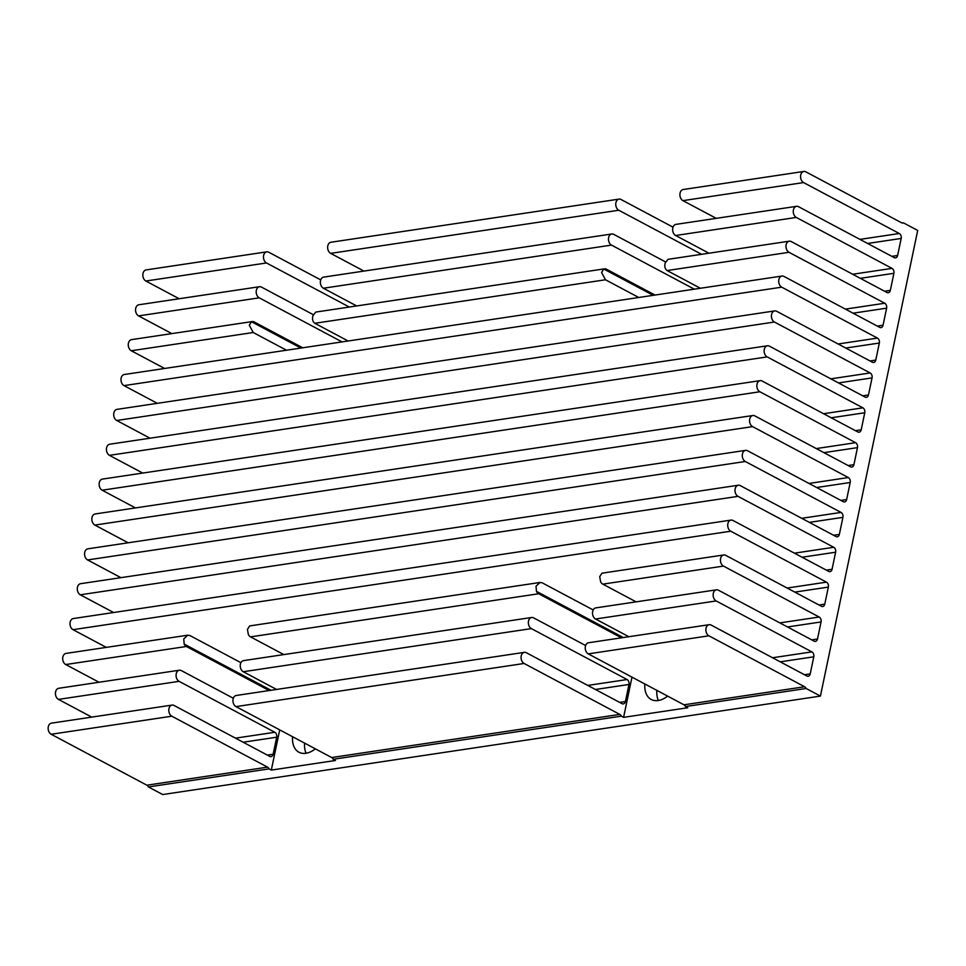 <?xml version="1.0" encoding="UTF-8"?>
<svg xmlns="http://www.w3.org/2000/svg" width="966" height="966" viewBox="0 0 966 966"><rect width="100%" height="100%" fill="white"/><g stroke="black" fill="none" stroke-linecap="round" stroke-linejoin="round"><path stroke-width="1.45" d="M179.145 298.736L145.866 281.021A5.808 4.106 -98.5 0 1 142.992 273.523A5.808 4.106 -98.5 0 1 146.12 269.912L266.761 251.848A5.808 4.106 -98.5 0 1 268.741 252.223L320.736 279.899M349.318 307.043L266.495 262.969A5.808 4.106 -98.5 0 1 263.621 255.471A5.808 4.106 -98.5 0 1 266.761 251.848M164.582 368.469L131.291 350.755A5.808 4.106 -98.5 0 1 128.418 343.256A5.808 4.106 -98.5 0 1 131.557 339.634L252.186 321.581A5.808 4.106 -98.5 0 1 254.179 321.956L302.732 347.796M286.504 350.223L253.213 332.509L249.3 325.168L251.51 321.763A5.808 4.106 -98.5 0 1 252.186 321.581M157.301 403.329L124.01 385.615A5.808 4.106 -98.5 0 1 121.136 378.117A5.808 4.106 -98.5 0 1 124.276 374.506L781.989 276.047A5.808 4.106 81.5 0 0 778.85 279.669A5.808 4.106 81.5 0 0 781.723 287.168L877.442 338.1A3.828 2.705 -98.5 0 1 879.338 343.039L875.776 360.089A3.828 2.705 -98.5 0 1 873.711 362.467A3.828 2.705 -98.5 0 1 872.407 362.226L776.688 311.293A5.808 4.106 81.5 0 0 774.708 310.919A5.808 4.106 81.5 0 0 771.568 314.53A5.808 4.106 81.5 0 0 774.442 322.028L870.161 372.961A3.828 2.705 -98.5 0 1 872.044 377.899L868.482 394.949A3.828 2.705 -98.5 0 1 866.417 397.328A3.828 2.705 -98.5 0 1 865.113 397.086L769.407 346.154A5.808 4.106 81.5 0 0 767.415 345.78A5.808 4.106 81.5 0 0 764.287 349.402A5.808 4.106 81.5 0 0 767.161 356.901L862.88 407.833A3.828 2.705 -98.5 0 1 864.763 412.76L861.201 429.81A3.828 2.705 -98.5 0 1 859.136 432.2A3.828 2.705 -98.5 0 1 857.832 431.947L762.114 381.015A5.808 4.106 81.5 0 0 760.133 380.64A5.808 4.106 81.5 0 0 756.994 384.263A5.808 4.106 81.5 0 0 759.88 391.761L855.586 442.694A3.828 2.705 -98.5 0 1 857.482 447.632L853.92 464.682A3.828 2.705 -98.5 0 1 851.855 467.061A3.828 2.705 -98.5 0 1 850.551 466.82L754.832 415.887A5.808 4.106 81.5 0 0 752.852 415.513A5.808 4.106 81.5 0 0 749.713 419.123A5.808 4.106 81.5 0 0 752.586 426.622L848.305 477.554A3.828 2.705 -98.5 0 1 850.201 482.493L846.639 499.543A3.828 2.705 -98.5 0 1 844.574 501.922A3.828 2.705 -98.5 0 1 843.27 501.68L747.551 450.748A5.808 4.106 81.5 0 0 745.571 450.373A5.808 4.106 81.5 0 0 742.431 453.996A5.808 4.106 81.5 0 0 745.305 461.494L841.024 512.427A3.828 2.705 -98.5 0 1 842.92 517.353L839.357 534.403A3.828 2.705 -98.5 0 1 837.293 536.794A3.828 2.705 -98.5 0 1 835.988 536.541L740.27 485.608A5.808 4.106 81.5 0 0 738.29 485.234A5.808 4.106 81.5 0 0 735.15 488.856A5.808 4.106 81.5 0 0 738.024 496.355L833.743 547.287A3.828 2.705 -98.5 0 1 835.626 552.214L832.064 569.276A3.828 2.705 -98.5 0 1 830.011 571.655A3.828 2.705 -98.5 0 1 828.707 571.401L732.989 520.481A5.808 4.106 81.5 0 0 730.996 520.106A5.808 4.106 81.5 0 0 727.869 523.717A5.808 4.106 81.5 0 0 730.743 531.215L826.461 582.148A3.828 2.705 -98.5 0 1 828.345 587.087L824.783 604.136A3.828 2.705 -98.5 0 1 822.718 606.515A3.828 2.705 -98.5 0 1 821.414 606.274L725.695 555.341A5.808 4.106 81.5 0 0 723.715 554.967A5.808 4.106 81.5 0 0 720.576 558.59A5.808 4.106 81.5 0 0 723.462 566.088L819.168 617.02A3.828 2.705 -98.5 0 1 821.064 621.947L817.502 638.997A3.828 2.705 -98.5 0 1 815.437 641.376A3.828 2.705 -98.5 0 1 814.133 641.134L718.414 590.202A5.808 4.106 81.5 0 0 716.434 589.828A5.808 4.106 81.5 0 0 713.294 593.45A5.808 4.106 81.5 0 0 716.168 600.949L811.887 651.881A3.828 2.705 -98.5 0 1 813.783 656.808L810.22 673.87A3.828 2.705 -98.5 0 1 808.156 676.248A3.828 2.705 -98.5 0 1 806.852 675.995L711.133 625.074A5.808 4.106 81.5 0 0 709.153 624.7A5.808 4.106 81.5 0 0 706.013 628.311A5.808 4.106 81.5 0 0 708.887 635.809L804.606 686.741A3.828 2.705 -98.5 0 1 806.127 688.492L685.498 706.544A3.828 2.705 -98.5 0 0 683.976 704.806L804.606 686.741M902.244 223.001L903.415 222.832A3.828 2.705 -98.5 0 1 902.836 223.013A3.828 2.705 -98.5 0 1 901.532 222.76L805.825 171.827A5.808 4.106 81.5 0 0 803.833 171.453A5.808 4.106 81.5 0 0 800.705 175.075A5.808 4.106 81.5 0 0 803.579 182.574L899.298 233.506A3.828 2.705 -98.5 0 1 901.181 238.445L897.619 255.495A3.828 2.705 -98.5 0 1 895.554 257.874A3.828 2.705 -98.5 0 1 894.25 257.632L798.532 206.7A5.808 4.106 81.5 0 0 796.552 206.326A5.808 4.106 81.5 0 0 793.412 209.936A5.808 4.106 81.5 0 0 796.286 217.435L892.004 268.367A3.828 2.705 -98.5 0 1 893.9 273.306L890.338 290.355A3.828 2.705 -98.5 0 1 888.273 292.734A3.828 2.705 -98.5 0 1 886.969 292.493L791.251 241.56A5.808 4.106 81.5 0 0 789.27 241.186A5.808 4.106 81.5 0 0 786.131 244.809A5.808 4.106 81.5 0 0 789.005 252.307L884.723 303.239A3.828 2.705 -98.5 0 1 886.619 308.166L883.057 325.216A3.828 2.705 -98.5 0 1 880.992 327.607A3.828 2.705 -98.5 0 1 879.688 327.353L783.969 276.421A5.808 4.106 81.5 0 0 781.989 276.047M150.02 438.202L116.729 420.488A5.808 4.106 -98.5 0 1 113.855 412.989A5.808 4.106 -98.5 0 1 116.995 409.367L774.708 310.919M142.727 473.062L109.448 455.348A5.808 4.106 -98.5 0 1 106.574 447.85A5.808 4.106 -98.5 0 1 109.701 444.227L767.415 345.78M135.445 507.923L102.154 490.209A5.808 4.106 -98.5 0 1 99.281 482.71A5.808 4.106 -98.5 0 1 102.42 479.1L760.133 380.64M128.164 542.795L94.873 525.081A5.808 4.106 -98.5 0 1 91.999 517.583A5.808 4.106 -98.5 0 1 95.139 513.96L752.852 415.513M120.883 577.656L87.592 559.942A5.808 4.106 -98.5 0 1 84.718 552.443A5.808 4.106 -98.5 0 1 87.858 548.821L745.571 450.373M113.602 612.516L80.311 594.802A5.808 4.106 -98.5 0 1 77.437 587.304A5.808 4.106 -98.5 0 1 80.576 583.693L738.29 485.234M106.308 647.389L73.03 629.675A5.808 4.106 -98.5 0 1 70.156 622.176A5.808 4.106 -98.5 0 1 73.283 618.554L730.996 520.106M99.027 682.25L65.736 664.536A5.808 4.106 -98.5 0 1 62.862 657.037A5.808 4.106 -98.5 0 1 66.002 653.414L187.754 635.193L189.904 635.543L240.92 662.688M269.2 690.545L186.378 646.483A5.808 4.106 -98.5 0 1 184.18 644.081L183.745 638.937L187.754 635.205M146.892 785.201L267.522 767.137A3.828 2.705 81.5 0 1 269.055 768.888L148.414 786.94A3.828 2.705 81.5 0 0 146.892 785.201L51.174 734.269A5.808 4.106 -98.5 0 1 48.3 726.77A5.808 4.106 -98.5 0 1 51.44 723.148L172.069 705.083A5.808 4.106 -98.5 0 1 174.049 705.458L269.768 756.39A3.828 2.705 81.5 0 0 271.072 756.644A3.828 2.705 81.5 0 0 273.137 754.265L276.699 737.203A3.828 2.705 81.5 0 0 274.815 732.276L179.096 681.344A5.808 4.106 -98.5 0 1 176.223 673.845A5.808 4.106 -98.5 0 1 179.35 670.223A5.808 4.106 -98.5 0 1 181.342 670.597L233.337 698.261M267.522 767.137L171.815 716.204A5.808 4.106 -98.5 0 1 168.929 708.706A5.808 4.106 -98.5 0 1 172.069 705.083M716.434 589.828L595.805 607.892A5.808 4.106 81.5 0 0 592.665 611.502A5.808 4.106 81.5 0 0 595.539 619.001L628.83 636.715M796.552 206.326L675.922 224.378A5.808 4.106 81.5 0 0 672.783 228A5.808 4.106 81.5 0 0 675.657 235.499L708.947 253.213M524.345 652.352L236.235 695.484A5.808 4.106 81.5 0 0 233.096 699.106A5.808 4.106 81.5 0 0 235.982 706.605L331.688 757.537A3.828 2.705 -98.5 0 1 333.222 759.276L621.331 716.156A3.828 2.705 81.5 0 0 619.81 714.405L524.091 663.473A5.808 4.106 -98.5 0 1 521.217 655.974A5.808 4.106 -98.5 0 1 524.345 652.352A5.808 4.106 -98.5 0 1 526.337 652.726L622.044 703.659A3.828 2.705 81.5 0 0 623.348 703.912A3.828 2.705 81.5 0 0 625.413 701.533L628.975 684.471A3.828 2.705 81.5 0 0 627.091 679.545L531.372 628.612A5.808 4.106 -98.5 0 1 528.499 621.114A5.808 4.106 -98.5 0 1 531.638 617.491L243.517 660.623A5.808 4.106 81.5 0 0 240.389 664.234A5.808 4.106 81.5 0 0 243.263 671.732L276.554 689.446M531.638 617.491A5.808 4.106 -98.5 0 1 533.618 617.866L585.613 645.529M91.746 717.11L58.455 699.396A5.808 4.106 -98.5 0 1 55.581 691.898A5.808 4.106 -98.5 0 1 58.721 688.287L179.35 670.223M694.312 289.172L611.49 245.098A5.808 4.106 -98.5 0 1 608.616 237.6A5.808 4.106 -98.5 0 1 611.756 233.989L323.646 277.109A5.808 4.106 81.5 0 0 320.507 280.732A5.808 4.106 81.5 0 0 323.381 288.23L356.671 305.944M611.756 233.989A5.808 4.106 -98.5 0 1 613.736 234.364L665.61 261.967M171.863 333.608L138.573 315.894A5.808 4.106 -98.5 0 1 135.699 308.396A5.808 4.106 -98.5 0 1 138.838 304.773L259.48 286.721A5.808 4.106 -98.5 0 1 261.46 287.095L313.334 314.699M342.036 341.904L259.214 297.83A5.808 4.106 -98.5 0 1 256.34 290.331A5.808 4.106 -98.5 0 1 259.48 286.721M723.715 554.967L601.963 573.188L599.705 576.678L600.623 581.749A5.808 4.106 81.5 0 0 602.82 584.14L636.111 601.854M709.153 624.7L588.511 642.752A5.808 4.106 81.5 0 0 585.384 646.375A5.808 4.106 81.5 0 0 588.258 653.873L683.976 704.806M803.833 171.453L683.203 189.517A5.808 4.106 81.5 0 0 680.064 193.14A5.808 4.106 81.5 0 0 682.938 200.638L716.229 218.34M789.27 241.186L668.641 259.238A5.808 4.106 81.5 0 0 667.965 259.431L665.248 262.897C664.294 266.338 664.91 268.898 667.095 270.552L700.386 288.266M540.03 582.462L249.687 625.92L247.429 629.409L248.347 634.481A5.808 4.106 81.5 0 0 250.544 636.872L283.835 654.586M621.476 637.814L538.654 593.752A5.808 4.106 -98.5 0 1 536.456 591.349L536.021 586.205L540.03 582.474L542.18 582.812L593.196 609.957M701.594 254.312L618.771 210.238A5.808 4.106 -98.5 0 1 615.897 202.739A5.808 4.106 -98.5 0 1 619.037 199.117L330.927 242.249A5.808 4.106 81.5 0 0 327.788 245.871A5.808 4.106 81.5 0 0 330.662 253.37L363.953 271.072M619.037 199.117A5.808 4.106 -98.5 0 1 621.017 199.491L673.012 227.167M638.78 297.492L605.489 279.778L601.577 272.436L603.798 269.031A5.808 4.106 -98.5 0 1 604.475 268.85L316.353 311.982A5.808 4.106 81.5 0 0 315.677 312.163L312.972 315.628C312.018 319.07 312.634 321.63 314.819 323.284L348.098 340.998M604.475 268.85A5.808 4.106 -98.5 0 1 606.455 269.224L655.008 295.065M304.568 743.108A25.225 15.806 -62 0 0 306.101 753.238M656.856 690.376A25.225 15.806 -62 0 0 658.377 700.507M903.415 222.832L917.7 230.427L820.424 696.088L162.699 794.547L148.414 786.94M820.424 696.088L806.127 688.492M269.055 768.888L271.313 770.083L335.48 760.483L333.222 759.276M621.331 716.156L623.589 717.352L687.756 707.752L685.498 706.544M667.639 696.112A25.225 15.806 118 0 1 651.217 699.481A25.225 15.806 118 0 1 644.829 683.976M315.363 748.843A25.225 15.806 118 0 1 298.929 752.212A25.225 15.806 118 0 1 292.553 736.708M623.589 717.352L631.993 677.142M271.313 770.083L279.717 729.873M595.43 689.495L628.975 684.471M587.775 685.425L627.091 679.545M131.291 350.755L253.213 332.509M145.866 281.021L266.495 262.969M314.819 323.284L605.489 279.778M330.662 253.37L618.771 210.238M267.377 755.122L273.137 754.265M51.174 734.269L171.815 716.204M65.736 664.536L186.378 646.483M235.982 706.605L524.091 663.473M250.544 636.872L538.654 593.752M667.095 270.552L789.005 252.307M682.938 200.638L803.579 182.574M619.653 702.391L625.413 701.533M331.688 757.537L619.81 714.405M588.258 653.873L708.887 635.809M602.82 584.14L723.462 566.088M819.023 604.994L824.783 604.136M860.344 278.329L893.9 273.306M884.578 291.225L890.338 290.355M323.381 288.23L611.49 245.098M138.573 315.894L259.214 297.83M867.637 243.468L901.181 238.445M859.982 239.387L899.298 233.506M804.461 674.727L810.22 673.87M243.154 742.226L276.699 737.203M235.499 738.157L274.815 732.276M243.263 671.732L531.372 628.612M58.455 699.396L179.096 681.344M787.507 626.97L821.064 621.947M811.742 639.866L817.502 638.997M852.7 274.259L892.004 268.367M675.657 235.499L796.286 217.435M891.86 256.352L897.619 255.495M780.226 661.831L813.783 656.808M772.583 657.761L811.887 651.881M595.539 619.001L716.168 600.949M779.864 622.901L819.168 617.02M794.801 592.11L828.345 587.087M787.145 588.04L826.461 582.148M73.03 629.675L730.743 531.215M826.304 570.133L832.064 569.276M802.082 557.237L835.626 552.214M794.426 553.168L833.743 547.287M80.311 594.802L738.024 496.355M833.598 535.273L839.357 534.403M809.363 522.377L842.92 517.353M801.708 518.307L841.024 512.427M87.592 559.942L745.305 461.494M840.879 500.4L846.639 499.543M816.644 487.516L850.201 482.493M809.001 483.447L848.305 477.554M94.873 525.081L752.586 426.622M848.16 465.54L853.92 464.682M823.926 452.643L857.482 447.632M816.282 448.574L855.586 442.694M102.154 490.209L759.88 391.761M855.441 430.679L861.201 429.81M831.219 417.783L864.763 412.76M823.563 413.714L862.88 407.833M109.448 455.348L767.161 356.901M862.723 395.806L868.482 394.949M838.5 382.922L872.044 377.899M830.845 378.853L870.161 372.961M116.729 420.488L774.442 322.028M870.016 360.946L875.776 360.089M845.781 348.05L879.338 343.039M838.126 343.981L877.442 338.1M124.01 385.615L781.723 287.168M877.297 326.085L883.057 325.216M853.063 313.189L886.619 308.166M845.419 309.12L884.723 303.239M536.456 591.349L623.275 637.548M603.798 269.031L653.209 295.33M184.18 644.081L270.999 690.279M251.51 321.763L300.921 348.062"/></g></svg>
